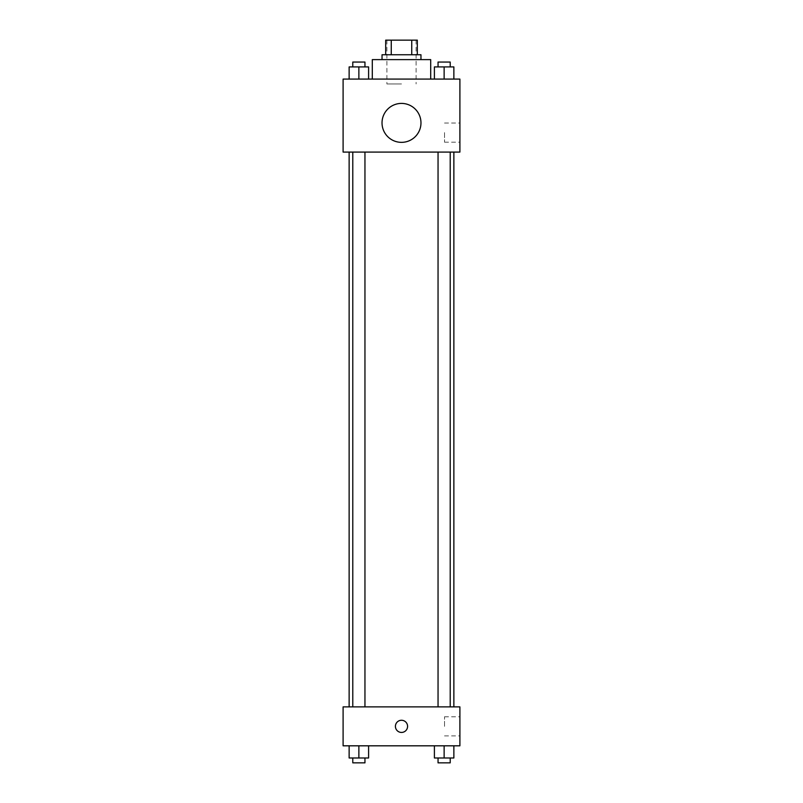 <?xml version="1.0" encoding="UTF-8"?>
<svg xmlns="http://www.w3.org/2000/svg" width="803" height="803" viewBox="0 0 803 803"><rect width="100%" height="100%" fill="white"/><g stroke="black" fill="none" stroke-linecap="round" stroke-linejoin="round"><path stroke-width="0.6" stroke-dasharray="4.01 3.01" d="M401.5 83.954L386.895 83.954L401.5 83.954M401.5 40.15L386.895 40.15L401.5 40.15M411.738 54.755L411.738 40.15L417.319 40.15L417.319 54.755L391.262 54.755L417.319 54.755M411.738 40.15L385.681 40.15M391.262 54.755L385.681 54.755L391.262 54.755L391.262 40.15M420.963 54.755L382.037 54.755M382.037 59.613L420.963 59.613L382.037 59.613M372.301 59.613L430.699 59.613M401.5 79.085L372.301 79.085L401.5 79.085M349.134 79.085L368.597 79.085L349.134 79.085L368.597 79.085L349.134 79.085L368.597 79.085L358.871 79.085L358.871 66.92L349.134 66.92L364.953 66.92L349.134 66.92L349.134 79.085L358.871 79.085L349.134 79.085L349.134 66.92L349.134 79.085L368.597 79.085L358.871 79.085L358.871 66.92L368.597 66.92L352.788 66.92L368.597 66.92L368.597 79.085L368.597 66.92M434.403 79.085L453.866 79.085L434.403 79.085L453.866 79.085L434.403 79.085L453.866 79.085L444.129 79.085L444.129 66.92L434.403 66.92L450.212 66.92L434.403 66.92L434.403 79.085L444.129 79.085L434.403 79.085L434.403 66.92L434.403 79.085L453.866 79.085L444.129 79.085L444.129 66.92L453.866 66.92L438.047 66.92L453.866 66.92L453.866 79.085L453.866 66.92M459.898 79.085L343.102 79.085L343.102 152.088L459.898 152.088L459.898 79.085M343.102 132.615L343.102 138.698L343.102 132.615M401.5 152.088L349.134 152.088L401.5 152.088M444.129 152.088L438.047 152.088L444.129 152.088M358.871 152.088L364.953 152.088L358.871 152.088M459.898 132.615L459.898 142.191L459.898 132.615M401.5 103.416A19.463 19.463 0 0 0 384.637 132.615A19.463 19.463 0 0 0 418.363 132.615A19.463 19.463 0 0 0 401.5 103.416A19.463 19.463 0 0 0 384.637 132.615A19.463 19.463 0 0 0 418.363 132.615A19.463 19.463 0 0 0 401.5 103.416M401.5 142.352A19.463 19.463 0 0 1 384.637 113.153A19.463 19.463 0 0 1 418.363 113.153A19.463 19.463 0 0 1 401.5 142.352M444.521 132.615L444.521 142.191L444.521 132.615M401.5 706.881L349.134 706.881L401.5 706.881M444.129 706.881L438.047 706.881L444.129 706.881M358.871 706.881L364.953 706.881L358.871 706.881M459.898 706.881L343.102 706.881L343.102 745.816L459.898 745.816L459.898 706.881M343.102 726.354L343.102 732.436L343.102 726.354M453.866 757.982L444.129 757.982L453.866 757.982L453.866 745.816L434.403 745.816L453.866 745.816L434.403 745.816L453.866 745.816L434.403 745.816L453.866 745.816L434.403 745.816L453.866 745.816L453.866 757.982L434.403 757.982L434.403 745.816L434.403 757.982L450.212 757.982L444.129 757.982L444.129 745.816L444.129 757.982L434.403 757.982L434.403 745.816M368.597 757.982L358.871 757.982L368.597 757.982L368.597 745.816L349.134 745.816L368.597 745.816L349.134 745.816L368.597 745.816L349.134 745.816L368.597 745.816L349.134 745.816L368.597 745.816L368.597 757.982L349.134 757.982L349.134 745.816L349.134 757.982L364.953 757.982L358.871 757.982L358.871 745.816L358.871 757.982L349.134 757.982L349.134 745.816M459.898 726.354L459.898 716.778L459.898 726.354M401.5 720.271A6.083 6.083 0 0 0 396.23 729.395A6.083 6.083 0 0 0 406.77 729.395A6.083 6.083 0 0 0 401.5 720.271A6.083 6.083 0 0 0 396.23 729.395A6.083 6.083 0 0 0 406.77 729.395A6.083 6.083 0 0 0 401.5 720.271M401.5 732.436A6.083 6.083 0 0 1 396.23 723.312A6.083 6.083 0 0 1 406.77 723.312A6.083 6.083 0 0 1 401.5 732.436M444.521 726.354L444.521 716.778L444.521 726.354M438.047 757.982L438.047 762.85L450.212 762.85L438.047 762.85L450.212 762.85L450.212 757.982L438.047 757.982L450.212 757.982M444.129 757.982L444.129 745.816M352.788 757.982L352.788 762.85L364.953 762.85L352.788 762.85L364.953 762.85L364.953 757.982L352.788 757.982L364.953 757.982M358.871 757.982L358.871 745.816M438.047 66.92L438.047 62.052L450.212 62.052L438.047 62.052L450.212 62.052L450.212 66.92M444.129 79.085L444.129 66.92M352.788 66.92L352.788 62.052L364.953 62.052L352.788 62.052L364.953 62.052L364.953 66.92M358.871 79.085L358.871 66.92M386.895 40.15L386.895 83.954M416.105 40.15L416.105 83.954M444.521 142.191L459.898 142.191M444.521 123.05L459.898 123.05M364.953 706.881L364.953 152.088M352.788 706.881L352.788 152.088M450.212 706.881L450.212 152.088M438.047 706.881L438.047 152.088M444.521 735.919L459.898 735.919M444.521 716.778L459.898 716.778"/><path stroke-width="1.2" d="M391.262 54.755L391.262 40.15L385.681 40.15L385.681 54.755L385.681 40.15M391.262 40.15L417.319 40.15L417.319 54.755M411.738 54.755L411.738 40.15M382.037 59.613L382.037 54.755L420.963 54.755L420.963 59.613M430.699 79.085L430.699 59.613L372.301 59.613L372.301 79.085M343.102 79.085L459.898 79.085L459.898 152.088L343.102 152.088L343.102 79.085M401.5 142.352A19.463 19.463 0 0 1 384.637 113.153A19.463 19.463 0 0 1 418.363 113.153A19.463 19.463 0 0 1 401.5 142.352M343.102 706.881L459.898 706.881L459.898 745.816L343.102 745.816L343.102 706.881M401.5 732.436A6.083 6.083 0 0 1 396.23 723.312A6.083 6.083 0 0 1 406.77 723.312A6.083 6.083 0 0 1 401.5 732.436M434.403 745.816L434.403 757.982L453.866 757.982L453.866 745.816L453.866 757.982M444.129 757.982L444.129 745.816M450.212 757.982L450.212 762.85L438.047 762.85L438.047 757.982M349.134 745.816L349.134 757.982L368.597 757.982L368.597 745.816L368.597 757.982M358.871 757.982L358.871 745.816M364.953 757.982L364.953 762.85L352.788 762.85L352.788 757.982M434.403 79.085L434.403 66.92L453.866 66.92L453.866 79.085L453.866 66.92M444.129 79.085L444.129 66.92M450.212 66.92L450.212 62.052L438.047 62.052L438.047 66.92M349.134 79.085L349.134 66.92L368.597 66.92L368.597 79.085L368.597 66.92M358.871 79.085L358.871 66.92M364.953 66.92L364.953 62.052L352.788 62.052L352.788 66.92M453.866 706.881L453.866 152.088M349.134 706.881L349.134 152.088M438.047 152.088L438.047 706.881M450.212 152.088L450.212 706.881M364.953 706.881L364.953 152.088M352.788 706.881L352.788 152.088"/></g></svg>
